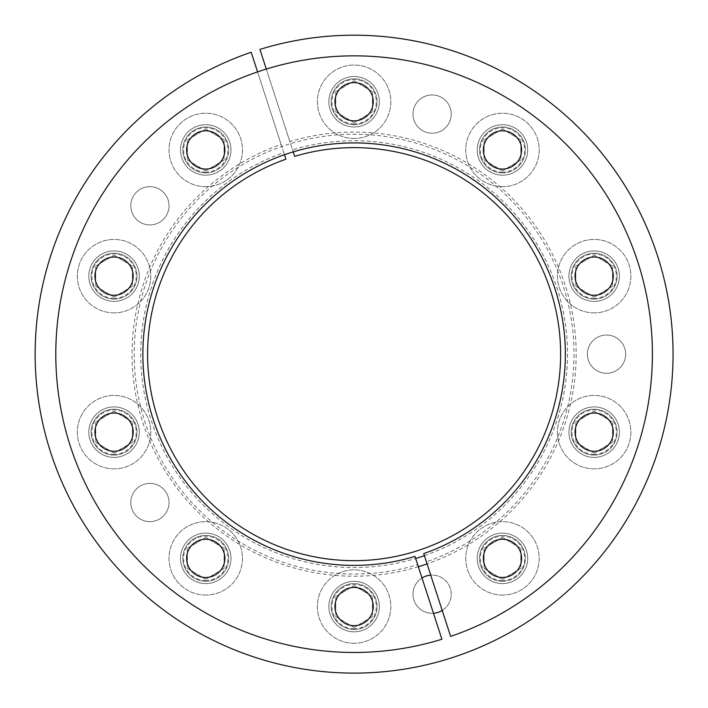 <?xml version="1.0" encoding="UTF-8"?>
<svg xmlns="http://www.w3.org/2000/svg" width="708" height="708" viewBox="0 0 708 708"><rect width="100%" height="100%" fill="white"/><g stroke="black" fill="none" stroke-linecap="round" stroke-linejoin="round"><path stroke-width="0.53" stroke-dasharray="3.54 2.66" d="M424.402 555.647A213.4 213.4 0 0 0 557.063 288.209A213.4 213.4 0 0 0 292.546 149.822L289.864 141.573A222.073 222.073 0 0 1 565.311 285.528A222.073 222.073 0 0 1 427.083 563.887M418.348 566.727A222.073 222.073 0 0 1 142.91 422.773A222.073 222.073 0 0 1 281.138 144.414L283.811 152.662A213.4 213.4 0 0 0 151.149 420.101A213.4 213.4 0 0 0 415.676 558.479M266.305 69.065L289.864 141.573M281.138 144.414L257.57 71.897M422.003 577.976A19.125 19.125 0 0 0 433.482 613.278M442.208 610.446A19.125 19.125 0 0 0 430.738 575.135M606.517 373.275A19.125 19.125 0 0 0 625.642 354.15A19.125 19.125 0 0 0 606.517 335.034A19.125 19.125 0 0 0 587.392 354.15A19.125 19.125 0 0 0 606.517 373.275A19.125 19.125 0 0 0 625.642 354.15A19.125 19.125 0 0 0 606.517 335.034A19.125 19.125 0 0 0 587.392 354.15A19.125 19.125 0 0 0 606.517 373.275M432.11 133.219A19.125 19.125 0 0 0 451.226 114.094A19.125 19.125 0 0 0 432.11 94.969A19.125 19.125 0 0 0 412.985 114.094A19.125 19.125 0 0 0 432.11 133.219A19.125 19.125 0 0 0 451.226 114.094A19.125 19.125 0 0 0 432.11 94.969A19.125 19.125 0 0 0 412.985 114.094A19.125 19.125 0 0 0 432.11 133.219M149.901 224.914A19.125 19.125 0 0 0 169.026 205.789A19.125 19.125 0 0 0 149.901 186.664A19.125 19.125 0 0 0 130.776 205.789A19.125 19.125 0 0 0 149.901 224.914A19.125 19.125 0 0 0 169.026 205.789A19.125 19.125 0 0 0 149.901 186.664A19.125 19.125 0 0 0 130.776 205.789A19.125 19.125 0 0 0 149.901 224.914M205.745 583.596A25.24 25.24 0 0 0 230.985 558.355A25.24 25.24 0 0 0 205.745 533.115A25.24 25.24 0 0 0 180.505 558.355A25.24 25.24 0 0 0 205.745 583.596A25.24 25.24 0 0 0 230.985 558.355A25.24 25.24 0 0 0 205.745 533.115A25.24 25.24 0 0 0 180.505 558.355A25.24 25.24 0 0 0 205.745 583.596M114.05 457.395A25.24 25.24 0 0 0 139.29 432.154A25.24 25.24 0 0 0 114.05 406.914A25.24 25.24 0 0 0 88.81 432.154A25.24 25.24 0 0 0 114.05 457.395A25.24 25.24 0 0 0 139.29 432.154A25.24 25.24 0 0 0 114.05 406.914A25.24 25.24 0 0 0 88.81 432.154A25.24 25.24 0 0 0 114.05 457.395M114.05 301.396A25.24 25.24 0 0 0 139.29 276.155A25.24 25.24 0 0 0 114.05 250.915A25.24 25.24 0 0 0 88.81 276.155A25.24 25.24 0 0 0 114.05 301.396A25.24 25.24 0 0 0 139.29 276.155A25.24 25.24 0 0 0 114.05 250.915A25.24 25.24 0 0 0 88.81 276.155A25.24 25.24 0 0 0 114.05 301.396M205.745 175.186A25.24 25.24 0 0 0 230.985 149.946A25.24 25.24 0 0 0 205.745 124.705A25.24 25.24 0 0 0 180.505 149.946A25.24 25.24 0 0 0 205.745 175.186A25.24 25.24 0 0 0 230.985 149.946A25.24 25.24 0 0 0 205.745 124.705A25.24 25.24 0 0 0 180.505 149.946A25.24 25.24 0 0 0 205.745 175.186M354.106 126.98A25.24 25.24 0 0 0 379.346 101.74A25.24 25.24 0 0 0 354.106 76.499A25.24 25.24 0 0 0 328.866 101.74A25.24 25.24 0 0 0 354.106 126.98A25.24 25.24 0 0 0 379.346 101.74A25.24 25.24 0 0 0 354.106 76.499A25.24 25.24 0 0 0 328.866 101.74A25.24 25.24 0 0 0 354.106 126.98M502.468 175.186A25.24 25.24 0 0 0 527.708 149.946A25.24 25.24 0 0 0 502.468 124.705A25.24 25.24 0 0 0 477.227 149.946A25.24 25.24 0 0 0 502.468 175.186A25.24 25.24 0 0 0 527.708 149.946A25.24 25.24 0 0 0 502.468 124.705A25.24 25.24 0 0 0 477.227 149.946A25.24 25.24 0 0 0 502.468 175.186M594.162 301.396A25.24 25.24 0 0 0 619.403 276.155A25.24 25.24 0 0 0 594.162 250.915A25.24 25.24 0 0 0 568.922 276.155A25.24 25.24 0 0 0 594.162 301.396A25.24 25.24 0 0 0 619.403 276.155A25.24 25.24 0 0 0 594.162 250.915A25.24 25.24 0 0 0 568.922 276.155A25.24 25.24 0 0 0 594.162 301.396M594.162 457.395A25.24 25.24 0 0 0 619.403 432.154A25.24 25.24 0 0 0 594.162 406.914A25.24 25.24 0 0 0 568.922 432.154A25.24 25.24 0 0 0 594.162 457.395A25.24 25.24 0 0 0 619.403 432.154A25.24 25.24 0 0 0 594.162 406.914A25.24 25.24 0 0 0 568.922 432.154A25.24 25.24 0 0 0 594.162 457.395M502.468 583.596A25.24 25.24 0 0 0 527.708 558.355A25.24 25.24 0 0 0 502.468 533.115A25.24 25.24 0 0 0 477.227 558.355A25.24 25.24 0 0 0 502.468 583.596A25.24 25.24 0 0 0 527.708 558.355A25.24 25.24 0 0 0 502.468 533.115A25.24 25.24 0 0 0 477.227 558.355A25.24 25.24 0 0 0 502.468 583.596M354.106 631.802A25.24 25.24 0 0 0 379.346 606.561A25.24 25.24 0 0 0 354.106 581.321A25.24 25.24 0 0 0 328.866 606.561A25.24 25.24 0 0 0 354.106 631.802A25.24 25.24 0 0 0 379.346 606.561A25.24 25.24 0 0 0 354.106 581.321A25.24 25.24 0 0 0 328.866 606.561A25.24 25.24 0 0 0 354.106 631.802M149.901 521.637A19.125 19.125 0 0 0 169.026 502.512A19.125 19.125 0 0 0 149.901 483.396A19.125 19.125 0 0 0 130.776 502.512A19.125 19.125 0 0 0 149.901 521.637A19.125 19.125 0 0 0 169.026 502.512A19.125 19.125 0 0 0 149.901 483.396A19.125 19.125 0 0 0 130.776 502.512A19.125 19.125 0 0 0 149.901 521.637M432.11 613.332A19.125 19.125 0 0 0 451.226 594.207A19.125 19.125 0 0 0 432.11 575.091A19.125 19.125 0 0 0 412.985 594.207A19.125 19.125 0 0 0 432.11 613.332M259.916 49.418L294.67 156.371A206.515 206.515 0 0 1 555.789 398.586A206.515 206.515 0 0 1 217.064 508.645A206.515 206.515 0 0 1 285.944 159.212L251.19 52.259A318.954 318.954 0 0 0 141.821 592.207A318.954 318.954 0 0 0 665.768 421.959A318.954 318.954 0 0 0 259.916 49.418M292.546 149.822L293.209 151.884M283.811 152.662L284.483 154.725M502.468 539.239A19.125 19.125 0 0 0 483.352 558.355A19.125 19.125 0 0 0 502.468 577.48A19.125 19.125 0 0 0 521.592 558.355A19.125 19.125 0 0 0 502.468 539.239M441.916 639.244A298.307 298.307 0 0 1 62.64 290.634A298.307 298.307 0 0 1 552.567 131.449A298.307 298.307 0 0 1 450.642 636.404L426.411 561.833A219.905 219.905 0 0 0 500.114 189.709A219.905 219.905 0 0 0 139.334 306.936A219.905 219.905 0 0 0 417.685 564.665L441.916 639.244M594.162 413.029A19.125 19.125 0 0 0 575.046 432.154A19.125 19.125 0 0 0 594.162 451.27A19.125 19.125 0 0 0 613.287 432.154A19.125 19.125 0 0 0 594.162 413.029M594.162 257.031A19.125 19.125 0 0 0 575.046 276.155A19.125 19.125 0 0 0 594.162 295.271A19.125 19.125 0 0 0 613.287 276.155A19.125 19.125 0 0 0 594.162 257.031M502.468 130.83A19.125 19.125 0 0 0 483.352 149.946A19.125 19.125 0 0 0 502.468 169.07A19.125 19.125 0 0 0 521.592 149.946A19.125 19.125 0 0 0 502.468 130.83M354.106 82.624A19.125 19.125 0 0 0 334.981 101.74A19.125 19.125 0 0 0 354.106 120.864A19.125 19.125 0 0 0 373.231 101.74A19.125 19.125 0 0 0 354.106 82.624M205.745 130.83A19.125 19.125 0 0 0 186.62 149.946A19.125 19.125 0 0 0 205.745 169.07A19.125 19.125 0 0 0 224.87 149.946A19.125 19.125 0 0 0 205.745 130.83M114.05 257.031A19.125 19.125 0 0 0 94.925 276.155A19.125 19.125 0 0 0 114.05 295.271A19.125 19.125 0 0 0 133.175 276.155A19.125 19.125 0 0 0 114.05 257.031M114.05 413.029A19.125 19.125 0 0 0 94.925 432.154A19.125 19.125 0 0 0 114.05 451.27A19.125 19.125 0 0 0 133.175 432.154A19.125 19.125 0 0 0 114.05 413.029M205.745 539.239A19.125 19.125 0 0 0 186.62 558.355A19.125 19.125 0 0 0 205.745 577.48A19.125 19.125 0 0 0 224.87 558.355A19.125 19.125 0 0 0 205.745 539.239M354.106 587.445A19.125 19.125 0 0 0 334.981 606.561A19.125 19.125 0 0 0 354.106 625.686A19.125 19.125 0 0 0 373.231 606.561A19.125 19.125 0 0 0 354.106 587.445M426.411 561.833L423.729 553.585M415.003 556.417L417.685 564.665M354.106 628.748A22.178 22.178 0 0 1 331.928 606.561A22.178 22.178 0 0 1 354.106 584.383A22.178 22.178 0 0 1 376.284 606.561A22.178 22.178 0 0 1 354.106 628.748M354.106 629.509A22.948 22.948 0 0 1 331.158 606.561A22.948 22.948 0 0 1 354.106 583.613A22.948 22.948 0 0 0 331.158 606.561A22.948 22.948 0 0 0 354.106 629.509A22.948 22.948 0 0 0 377.054 606.561A22.948 22.948 0 0 0 354.106 583.613A22.948 22.948 0 0 1 377.054 606.561A22.948 22.948 0 0 1 354.106 629.509M354.106 643.28A36.719 36.719 0 0 1 317.396 606.561A36.719 36.719 0 0 1 354.106 569.851A36.719 36.719 0 0 1 390.825 606.561A36.719 36.719 0 0 1 354.106 643.28A36.719 36.719 0 0 1 317.396 606.561A36.719 36.719 0 0 1 354.106 569.851A36.719 36.719 0 0 1 390.825 606.561A36.719 36.719 0 0 1 354.106 643.28M354.106 627.492L335.751 616.615L335.751 596.517L354.106 585.64L372.461 596.517L372.461 616.615L354.106 627.492L335.751 616.615L335.751 596.517L354.106 585.64L372.461 596.517L372.461 616.615L354.106 627.492M502.468 580.542A22.178 22.178 0 0 1 480.29 558.355A22.178 22.178 0 0 1 502.468 536.177A22.178 22.178 0 0 1 524.655 558.355A22.178 22.178 0 0 1 502.468 580.542M502.468 581.303A22.948 22.948 0 0 1 479.528 558.355A22.948 22.948 0 0 1 502.468 535.407A22.948 22.948 0 0 0 479.528 558.355A22.948 22.948 0 0 0 502.468 581.303A22.948 22.948 0 0 0 525.416 558.355A22.948 22.948 0 0 0 502.468 535.407A22.948 22.948 0 0 1 525.416 558.355A22.948 22.948 0 0 1 502.468 581.303M502.468 595.074A36.719 36.719 0 0 1 465.758 558.355A36.719 36.719 0 0 1 502.468 521.646A36.719 36.719 0 0 1 539.186 558.355A36.719 36.719 0 0 1 502.468 595.074A36.719 36.719 0 0 1 465.758 558.355A36.719 36.719 0 0 1 502.468 521.646A36.719 36.719 0 0 1 539.186 558.355A36.719 36.719 0 0 1 502.468 595.074M502.468 579.286L484.113 568.409L484.113 548.311L502.468 537.434L520.831 548.311L520.831 568.409L502.468 579.286L484.113 568.409L484.113 548.311L502.468 537.434L520.831 548.311L520.831 568.409L502.468 579.286M594.162 454.332A22.178 22.178 0 0 1 571.984 432.154A22.178 22.178 0 0 1 594.162 409.967A22.178 22.178 0 0 1 616.349 432.154A22.178 22.178 0 0 1 594.162 454.332M594.162 455.102A22.948 22.948 0 0 1 571.214 432.154A22.948 22.948 0 0 1 594.162 409.206A22.948 22.948 0 0 0 571.214 432.154A22.948 22.948 0 0 0 594.162 455.102A22.948 22.948 0 0 0 617.111 432.154A22.948 22.948 0 0 0 594.162 409.206A22.948 22.948 0 0 1 617.111 432.154A22.948 22.948 0 0 1 594.162 455.102M594.162 468.864A36.719 36.719 0 0 1 557.453 432.154A36.719 36.719 0 0 1 594.162 395.436A36.719 36.719 0 0 1 630.881 432.154A36.719 36.719 0 0 1 594.162 468.864A36.719 36.719 0 0 1 557.453 432.154A36.719 36.719 0 0 1 594.162 395.436A36.719 36.719 0 0 1 630.881 432.154A36.719 36.719 0 0 1 594.162 468.864M594.162 453.076L575.808 442.199L575.808 422.101L594.162 411.224L612.517 422.101L612.517 442.199L594.162 453.076L575.808 442.199L575.808 422.101L594.162 411.224L612.517 422.101L612.517 442.199L594.162 453.076M594.162 298.334A22.178 22.178 0 0 1 571.984 276.155A22.178 22.178 0 0 1 594.162 253.968A22.178 22.178 0 0 1 616.349 276.155A22.178 22.178 0 0 1 594.162 298.334M594.162 299.103A22.948 22.948 0 0 1 571.214 276.155A22.948 22.948 0 0 1 594.162 253.207A22.948 22.948 0 0 0 571.214 276.155A22.948 22.948 0 0 0 594.162 299.103A22.948 22.948 0 0 0 617.111 276.155A22.948 22.948 0 0 0 594.162 253.207A22.948 22.948 0 0 1 617.111 276.155A22.948 22.948 0 0 1 594.162 299.103M594.162 312.865A36.719 36.719 0 0 1 557.453 276.155A36.719 36.719 0 0 1 594.162 239.437A36.719 36.719 0 0 1 630.881 276.155A36.719 36.719 0 0 1 594.162 312.865A36.719 36.719 0 0 1 557.453 276.155A36.719 36.719 0 0 1 594.162 239.437A36.719 36.719 0 0 1 630.881 276.155A36.719 36.719 0 0 1 594.162 312.865M594.162 297.077L575.808 286.2L575.808 266.102L594.162 255.225L612.517 266.102L612.517 286.2L594.162 297.077L575.808 286.2L575.808 266.102L594.162 255.225L612.517 266.102L612.517 286.2L594.162 297.077M502.468 172.132A22.178 22.178 0 0 1 480.29 149.946A22.178 22.178 0 0 1 502.468 127.767A22.178 22.178 0 0 1 524.655 149.946A22.178 22.178 0 0 1 502.468 172.132M502.468 172.894A22.948 22.948 0 0 1 479.528 149.946A22.948 22.948 0 0 1 502.468 126.998A22.948 22.948 0 0 0 479.528 149.946A22.948 22.948 0 0 0 502.468 172.894A22.948 22.948 0 0 0 525.416 149.946A22.948 22.948 0 0 0 502.468 126.998A22.948 22.948 0 0 1 525.416 149.946A22.948 22.948 0 0 1 502.468 172.894M502.468 186.664A36.719 36.719 0 0 1 465.758 149.946A36.719 36.719 0 0 1 502.468 113.236A36.719 36.719 0 0 1 539.186 149.946A36.719 36.719 0 0 1 502.468 186.664A36.719 36.719 0 0 1 465.758 149.946A36.719 36.719 0 0 1 502.468 113.236A36.719 36.719 0 0 1 539.186 149.946A36.719 36.719 0 0 1 502.468 186.664M502.468 170.876L484.113 159.999L484.113 139.901L502.468 129.024L520.831 139.901L520.831 159.999L502.468 170.876L484.113 159.999L484.113 139.901L502.468 129.024L520.831 139.901L520.831 159.999L502.468 170.876M354.106 123.927A22.178 22.178 0 0 1 331.928 101.74A22.178 22.178 0 0 1 354.106 79.562A22.178 22.178 0 0 1 376.284 101.74A22.178 22.178 0 0 1 354.106 123.927M354.106 124.688A22.948 22.948 0 0 1 331.158 101.74A22.948 22.948 0 0 1 354.106 78.792A22.948 22.948 0 0 0 331.158 101.74A22.948 22.948 0 0 0 354.106 124.688A22.948 22.948 0 0 0 377.054 101.74A22.948 22.948 0 0 0 354.106 78.792A22.948 22.948 0 0 1 377.054 101.74A22.948 22.948 0 0 1 354.106 124.688M354.106 138.458A36.719 36.719 0 0 1 317.396 101.74A36.719 36.719 0 0 1 354.106 65.03A36.719 36.719 0 0 1 390.825 101.74A36.719 36.719 0 0 1 354.106 138.458A36.719 36.719 0 0 1 317.396 101.74A36.719 36.719 0 0 1 354.106 65.03A36.719 36.719 0 0 1 390.825 101.74A36.719 36.719 0 0 1 354.106 138.458M354.106 122.67L335.751 111.793L335.751 91.695L354.106 80.818L372.461 91.695L372.461 111.793L354.106 122.67L335.751 111.793L335.751 91.695L354.106 80.818L372.461 91.695L372.461 111.793L354.106 122.67M205.745 172.132A22.178 22.178 0 0 1 183.558 149.946A22.178 22.178 0 0 1 205.745 127.767A22.178 22.178 0 0 1 227.923 149.946A22.178 22.178 0 0 1 205.745 172.132M205.745 172.894A22.948 22.948 0 0 1 182.797 149.946A22.948 22.948 0 0 1 205.745 126.998A22.948 22.948 0 0 0 182.797 149.946A22.948 22.948 0 0 0 205.745 172.894A22.948 22.948 0 0 0 228.693 149.946A22.948 22.948 0 0 0 205.745 126.998A22.948 22.948 0 0 1 228.693 149.946A22.948 22.948 0 0 1 205.745 172.894M205.745 186.664A36.719 36.719 0 0 1 169.026 149.946A36.719 36.719 0 0 1 205.745 113.236A36.719 36.719 0 0 1 242.455 149.946A36.719 36.719 0 0 1 205.745 186.664A36.719 36.719 0 0 1 169.026 149.946A36.719 36.719 0 0 1 205.745 113.236A36.719 36.719 0 0 1 242.455 149.946A36.719 36.719 0 0 1 205.745 186.664M205.745 170.876L187.39 159.999L187.39 139.901L205.745 129.024L224.1 139.901L224.1 159.999L205.745 170.876L187.39 159.999L187.39 139.901L205.745 129.024L224.1 139.901L224.1 159.999L205.745 170.876M114.05 298.334A22.178 22.178 0 0 1 91.872 276.155A22.178 22.178 0 0 1 114.05 253.968A22.178 22.178 0 0 1 136.228 276.155A22.178 22.178 0 0 1 114.05 298.334M114.05 299.103A22.948 22.948 0 0 1 91.102 276.155A22.948 22.948 0 0 1 114.05 253.207A22.948 22.948 0 0 0 91.102 276.155A22.948 22.948 0 0 0 114.05 299.103A22.948 22.948 0 0 0 136.998 276.155A22.948 22.948 0 0 0 114.05 253.207A22.948 22.948 0 0 1 136.998 276.155A22.948 22.948 0 0 1 114.05 299.103M114.05 312.865A36.719 36.719 0 0 1 77.34 276.155A36.719 36.719 0 0 1 114.05 239.437A36.719 36.719 0 0 1 150.769 276.155A36.719 36.719 0 0 1 114.05 312.865A36.719 36.719 0 0 1 77.34 276.155A36.719 36.719 0 0 1 114.05 239.437A36.719 36.719 0 0 1 150.769 276.155A36.719 36.719 0 0 1 114.05 312.865M114.05 297.077L95.695 286.2L95.695 266.102L114.05 255.225L132.405 266.102L132.405 286.2L114.05 297.077L95.695 286.2L95.695 266.102L114.05 255.225L132.405 266.102L132.405 286.2L114.05 297.077M114.05 454.332A22.178 22.178 0 0 1 91.872 432.154A22.178 22.178 0 0 1 114.05 409.967A22.178 22.178 0 0 1 136.228 432.154A22.178 22.178 0 0 1 114.05 454.332M114.05 455.102A22.948 22.948 0 0 1 91.102 432.154A22.948 22.948 0 0 1 114.05 409.206A22.948 22.948 0 0 0 91.102 432.154A22.948 22.948 0 0 0 114.05 455.102A22.948 22.948 0 0 0 136.998 432.154A22.948 22.948 0 0 0 114.05 409.206A22.948 22.948 0 0 1 136.998 432.154A22.948 22.948 0 0 1 114.05 455.102M114.05 468.864A36.719 36.719 0 0 1 77.34 432.154A36.719 36.719 0 0 1 114.05 395.436A36.719 36.719 0 0 1 150.769 432.154A36.719 36.719 0 0 1 114.05 468.864A36.719 36.719 0 0 1 77.34 432.154A36.719 36.719 0 0 1 114.05 395.436A36.719 36.719 0 0 1 150.769 432.154A36.719 36.719 0 0 1 114.05 468.864M114.05 453.076L95.695 442.199L95.695 422.101L114.05 411.224L132.405 422.101L132.405 442.199L114.05 453.076L95.695 442.199L95.695 422.101L114.05 411.224L132.405 422.101L132.405 442.199L114.05 453.076M205.745 580.542A22.178 22.178 0 0 1 183.558 558.355A22.178 22.178 0 0 1 205.745 536.177A22.178 22.178 0 0 1 227.923 558.355A22.178 22.178 0 0 1 205.745 580.542M205.745 581.303A22.948 22.948 0 0 1 182.797 558.355A22.948 22.948 0 0 1 205.745 535.407A22.948 22.948 0 0 0 182.797 558.355A22.948 22.948 0 0 0 205.745 581.303A22.948 22.948 0 0 0 228.693 558.355A22.948 22.948 0 0 0 205.745 535.407A22.948 22.948 0 0 1 228.693 558.355A22.948 22.948 0 0 1 205.745 581.303M205.745 595.074A36.719 36.719 0 0 1 169.026 558.355A36.719 36.719 0 0 1 205.745 521.646A36.719 36.719 0 0 1 242.455 558.355A36.719 36.719 0 0 1 205.745 595.074A36.719 36.719 0 0 1 169.026 558.355A36.719 36.719 0 0 1 205.745 521.646A36.719 36.719 0 0 1 242.455 558.355A36.719 36.719 0 0 1 205.745 595.074M205.745 579.286L187.39 568.409L187.39 548.311L205.745 537.434L224.1 548.311L224.1 568.409L205.745 579.286L187.39 568.409L187.39 548.311L205.745 537.434L224.1 548.311L224.1 568.409L205.745 579.286"/><path stroke-width="1.06" d="M415.676 558.479A213.4 213.4 0 0 0 424.402 555.647M427.083 563.887A222.073 222.073 0 0 1 418.348 566.727M257.57 71.897L251.19 52.259A318.954 318.954 0 0 0 141.821 592.207A318.954 318.954 0 0 0 665.768 421.959A318.954 318.954 0 0 0 259.916 49.418L266.305 69.065M433.482 613.278A19.125 19.125 0 0 0 442.208 610.446M430.738 575.135A19.125 19.125 0 0 0 422.003 577.976M293.209 151.884L294.67 156.371A206.515 206.515 0 0 1 555.789 398.586A206.515 206.515 0 0 1 217.064 508.645A206.515 206.515 0 0 1 285.944 159.212L284.483 154.725M415.003 556.417A211.232 211.232 0 0 1 147.813 308.741A211.232 211.232 0 0 1 494.308 196.151A211.232 211.232 0 0 1 423.729 553.585L450.642 636.404A298.307 298.307 0 0 0 552.567 131.449A298.307 298.307 0 0 0 62.64 290.634A298.307 298.307 0 0 0 441.916 639.244L415.003 556.417M502.468 539.239A19.125 19.125 0 0 0 483.352 558.355A19.125 19.125 0 0 0 502.468 577.48A19.125 19.125 0 0 0 521.592 558.355A19.125 19.125 0 0 0 502.468 539.239M594.162 413.029A19.125 19.125 0 0 0 575.046 432.154A19.125 19.125 0 0 0 594.162 451.27A19.125 19.125 0 0 0 613.287 432.154A19.125 19.125 0 0 0 594.162 413.029M594.162 257.031A19.125 19.125 0 0 0 575.046 276.155A19.125 19.125 0 0 0 594.162 295.271A19.125 19.125 0 0 0 613.287 276.155A19.125 19.125 0 0 0 594.162 257.031M502.468 130.83A19.125 19.125 0 0 0 483.352 149.946A19.125 19.125 0 0 0 502.468 169.07A19.125 19.125 0 0 0 521.592 149.946A19.125 19.125 0 0 0 502.468 130.83M354.106 82.624A19.125 19.125 0 0 0 334.981 101.74A19.125 19.125 0 0 0 354.106 120.864A19.125 19.125 0 0 0 373.231 101.74A19.125 19.125 0 0 0 354.106 82.624M205.745 130.83A19.125 19.125 0 0 0 186.62 149.946A19.125 19.125 0 0 0 205.745 169.07A19.125 19.125 0 0 0 224.87 149.946A19.125 19.125 0 0 0 205.745 130.83M114.05 257.031A19.125 19.125 0 0 0 94.925 276.155A19.125 19.125 0 0 0 114.05 295.271A19.125 19.125 0 0 0 133.175 276.155A19.125 19.125 0 0 0 114.05 257.031M114.05 413.029A19.125 19.125 0 0 0 94.925 432.154A19.125 19.125 0 0 0 114.05 451.27A19.125 19.125 0 0 0 133.175 432.154A19.125 19.125 0 0 0 114.05 413.029M205.745 539.239A19.125 19.125 0 0 0 186.62 558.355A19.125 19.125 0 0 0 205.745 577.48A19.125 19.125 0 0 0 224.87 558.355A19.125 19.125 0 0 0 205.745 539.239M354.106 587.445A19.125 19.125 0 0 0 334.981 606.561A19.125 19.125 0 0 0 354.106 625.686A19.125 19.125 0 0 0 373.231 606.561A19.125 19.125 0 0 0 354.106 587.445"/></g></svg>
